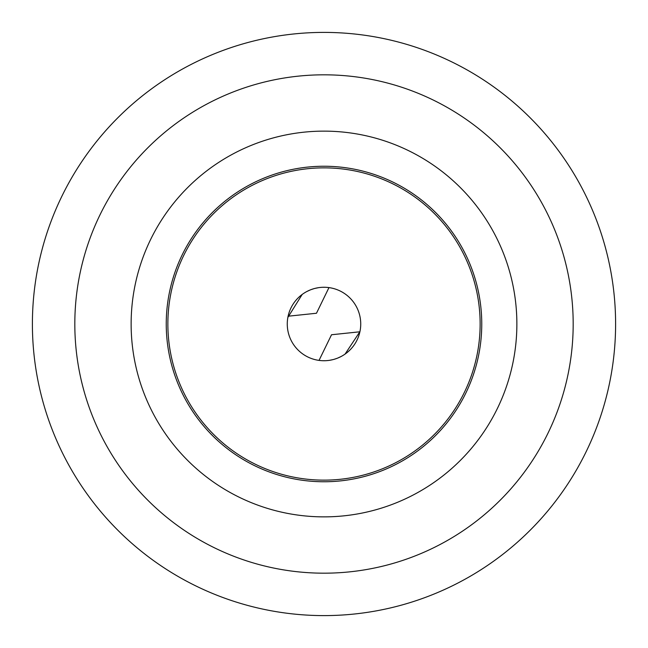 <?xml version="1.0" encoding="UTF-8"?>
<svg xmlns="http://www.w3.org/2000/svg" width="648" height="648" viewBox="0 0 648 648"><rect width="100%" height="100%" fill="white"/><g stroke="black" fill="none" stroke-linecap="round" stroke-linejoin="round"><path stroke-width="0.97" d="M302.195 294.435L287.858 317.423M287.558 319.326L287.663 318.614M287.267 324A36.734 36.734 0 0 1 324 287.267A36.734 36.734 0 0 1 360.734 324A36.734 36.734 0 0 1 324 360.734A36.734 36.734 0 0 1 287.267 324M327.969 287.477L326.333 287.339M325.32 287.283L322.161 287.307M318.622 287.655L314.782 288.441M314.15 288.611L310.805 289.713M310.392 289.875L306.82 291.527M480.136 324A156.136 156.136 0 0 1 324 480.136A156.136 156.136 0 0 1 167.864 324A156.136 156.136 0 0 1 324 167.864A156.136 156.136 0 0 1 480.136 324M481.756 324A157.756 157.756 0 0 0 324 166.244A157.756 157.756 0 0 0 166.244 324A157.756 157.756 0 0 0 324 481.756A157.756 157.756 0 0 0 481.756 324M516.869 324A192.869 192.869 0 0 0 324 131.131A192.869 192.869 0 0 0 131.131 324A192.869 192.869 0 0 0 324 516.869A192.869 192.869 0 0 0 516.869 324M573.18 324A249.18 249.18 0 0 1 324 573.18A249.18 249.18 0 0 1 74.82 324A249.18 249.18 0 0 1 324 74.82A249.18 249.18 0 0 1 573.18 324M32.4 324A291.6 291.6 0 0 1 324 32.4A291.6 291.6 0 0 1 615.6 324A291.6 291.6 0 0 1 324 615.6A291.6 291.6 0 0 1 32.4 324M288.093 316.216L316.475 313.251L328.965 287.599M359.907 331.784L331.525 334.749L319.035 360.401M345.068 354.091L359.932 331.638M360.507 328.107L360.377 329.111M320.031 360.523L321.667 360.661M322.68 360.717L325.839 360.693M329.378 360.345L333.218 359.559M333.85 359.389L337.195 358.287M337.608 358.125L341.18 356.473"/></g></svg>
